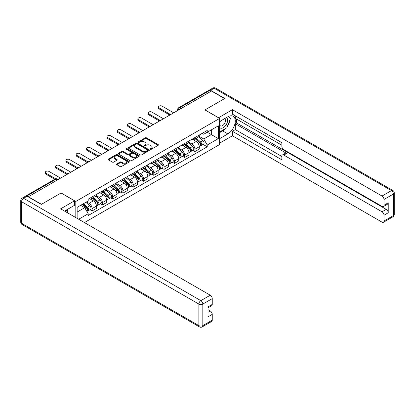 <?xml version="1.0" encoding="UTF-8"?>
<svg xmlns="http://www.w3.org/2000/svg" width="415" height="415" viewBox="0 0 415 415"><rect width="100%" height="100%" fill="white"/><g stroke="black" fill="none" stroke-linecap="round" stroke-linejoin="round"><path stroke-width="0.62" d="M150.375 149.291A0.638 0.368 0 0 0 151.283 149.291L158.157 145.323A0.913 0.529 0 0 0 158.421 144.949A0.913 0.529 0 0 0 158.157 144.576L146.511 137.853A0.913 0.529 0 0 0 145.214 137.853L138.34 141.821A0.638 0.368 0 0 0 138.154 142.08A0.638 0.368 0 0 0 138.34 142.345A0.638 0.368 0 0 0 139.248 142.345L140.135 141.831A2.926 1.691 0 0 1 144.28 141.831L145.25 142.392A2.926 1.691 0 0 1 146.106 143.585A2.926 1.691 0 0 1 145.25 144.778L144.358 145.292A0.638 0.368 0 0 0 144.171 145.556A0.638 0.368 0 0 0 144.358 145.815A0.638 0.368 0 0 0 145.266 145.815L146.153 145.302A2.926 1.691 0 0 1 150.292 145.302L151.262 145.862A2.926 1.691 0 0 1 152.123 147.06A2.926 1.691 0 0 1 151.262 148.254L150.375 148.767A0.638 0.368 0 0 0 150.189 149.026A0.638 0.368 0 0 0 150.375 149.291L150.375 148.767M116.812 163.925A0.913 0.529 0 0 0 116.548 164.299A0.913 0.529 0 0 0 116.812 164.672L120.08 166.555A0.913 0.529 0 0 0 121.377 166.555L129.008 162.151A0.913 0.529 0 0 0 129.278 161.777A0.913 0.529 0 0 0 129.008 161.404L117.362 154.681A0.913 0.529 0 0 0 116.07 154.681L108.434 159.085A0.913 0.529 0 0 0 108.17 159.459A0.913 0.529 0 0 0 108.434 159.832L112.382 162.109A0.913 0.529 0 0 0 113.679 162.109L116.942 160.226A0.913 0.529 0 0 0 117.212 159.853A0.913 0.529 0 0 0 116.942 159.479L114.986 158.348A2.449 1.411 0 0 1 114.27 157.347A2.449 1.411 0 0 1 115.78 156.045A2.449 1.411 0 0 1 118.446 156.351L126.113 160.776A2.449 1.411 0 0 1 126.829 161.777A2.449 1.411 0 0 1 125.32 163.079A2.449 1.411 0 0 1 122.653 162.773L121.377 162.037A0.913 0.529 0 0 0 120.08 162.037L116.812 163.925L116.812 164.672L120.08 162.799L120.08 162.037M75.81 201.451L61.114 192.965L41.474 204.305L28.36 196.731L211.453 91.02L224.572 98.594L204.927 109.934L219.628 118.42L75.81 201.451L75.81 217.585M140.203 154.94A0.913 0.529 0 0 0 141.494 154.94L149.13 150.531A0.913 0.529 0 0 0 149.4 150.157A0.913 0.529 0 0 0 149.13 149.784L137.484 143.061A0.913 0.529 0 0 0 136.193 143.061L128.557 147.47A0.913 0.529 0 0 0 128.287 147.844A0.913 0.529 0 0 0 128.557 148.217L140.203 154.94M126.58 149.431A0.638 0.368 0 0 1 127.229 149.519L127.229 148.757L139.072 155.594A0.913 0.529 0 0 1 139.336 155.967A0.913 0.529 0 0 1 139.072 156.341L131.436 160.75A0.913 0.529 0 0 1 130.144 160.75L118.498 154.027L118.498 153.28A0.913 0.529 0 0 0 118.228 153.654A0.913 0.529 0 0 0 118.498 154.027M118.498 153.28L121.766 151.392A0.913 0.529 0 0 1 123.058 151.392L127.779 154.121A0.913 0.529 0 0 0 129.075 154.121L131.244 152.865A0.913 0.529 0 0 0 131.508 152.492A0.913 0.529 0 0 0 131.244 152.118L126.326 149.281A0.638 0.368 0 0 1 126.139 149.021A0.638 0.368 0 0 1 126.534 148.679A0.638 0.368 0 0 1 127.229 148.757M84.447 222.57L219.628 144.524L219.628 118.42M25.637 196.139A1.862 1.074 -120 0 0 25.382 196.222A1.862 1.074 -120 0 0 25.185 196.399M180.94 108.642L179.555 107.838A1.862 1.074 60 0 0 178.621 107.75L208.48 90.511A1.862 1.074 60 0 1 209.409 90.605L179.555 107.838A1.862 1.074 120 0 0 178.237 110.125L178.237 110.198M210.794 91.404L209.409 90.605M194.91 137.557A4.29 2.474 60 0 1 194.023 139.482L198.375 136.971A4.29 2.474 -120 0 0 199.262 135.046M188.737 142.174L191.88 143.989A4.29 2.474 60 0 1 194.91 149.239L199.262 146.728A4.29 2.474 -120 0 0 196.228 141.479L193.115 139.684M199.262 146.728L199.262 149.052L194.91 151.563L192.825 150.36M194.023 139.482A4.29 2.474 60 0 1 191.912 139.29M194.91 149.239L194.91 151.563M184.628 143.497A4.29 2.474 60 0 1 183.741 145.421L188.094 142.91A4.29 2.474 -120 0 0 188.981 140.986M182.543 156.294L184.628 157.498L188.981 154.987L188.981 152.668A4.29 2.474 -120 0 0 185.946 147.413L182.833 145.618M183.741 145.421A4.29 2.474 60 0 1 181.63 145.229M178.455 148.114L181.599 149.924A4.29 2.474 60 0 1 184.628 155.179L184.628 157.498M174.347 149.431A4.29 2.474 60 0 1 173.46 151.356L177.812 148.845A4.29 2.474 -120 0 0 178.699 146.92M172.261 162.229L174.347 163.437L178.699 160.921L178.699 158.603A4.29 2.474 -120 0 0 175.664 153.353L172.552 151.553M173.46 151.356A4.29 2.474 60 0 1 171.348 151.164M168.174 154.048L171.317 155.864A4.29 2.474 60 0 1 174.347 161.113L174.347 163.437M164.065 155.366A4.29 2.474 60 0 1 163.178 157.29L167.525 154.779A4.29 2.474 -120 0 0 168.417 152.855M161.98 168.168L164.065 169.372L168.417 166.861L168.417 164.537A4.29 2.474 -120 0 0 165.383 159.287L162.27 157.487M163.178 157.29A4.29 2.474 60 0 1 161.067 157.098M157.892 159.983L161.036 161.798A4.29 2.474 60 0 1 164.065 167.048L164.065 169.372M153.783 161.305A4.29 2.474 60 0 1 152.896 163.23L157.244 160.719A4.29 2.474 -120 0 0 158.136 158.795M151.698 174.103L153.783 175.306L158.136 172.796L158.136 170.477A4.29 2.474 -120 0 0 155.101 165.222L151.989 163.427M152.896 163.23A4.29 2.474 60 0 1 150.785 163.038M147.61 165.922L150.754 167.733A4.29 2.474 60 0 1 153.783 172.988L153.783 175.306M143.502 167.24A4.29 2.474 60 0 1 142.615 169.164L146.962 166.654A4.29 2.474 -120 0 0 147.854 164.729M141.416 180.037L143.502 181.246L147.854 178.73L147.854 176.411A4.29 2.474 -120 0 0 144.819 171.162L141.707 169.362M142.615 169.164A4.29 2.474 60 0 1 140.503 168.972M137.329 171.857L140.472 173.672A4.29 2.474 60 0 1 143.502 178.922L143.502 181.246M133.22 173.174A4.29 2.474 60 0 1 132.333 175.099L136.68 172.588A4.29 2.474 -120 0 0 137.567 170.664M131.135 185.977L133.22 187.181L137.573 184.67L137.573 182.346A4.29 2.474 -120 0 0 134.538 177.096L131.425 175.296M132.333 175.099A4.29 2.474 60 0 1 130.222 174.907M127.047 177.791L130.186 179.607A4.29 2.474 60 0 1 133.22 184.857L133.22 187.181M122.939 179.114A4.29 2.474 60 0 1 122.052 181.039L126.399 178.528A4.29 2.474 -120 0 0 127.286 176.603M120.853 191.912L122.939 193.115L127.286 190.604L127.286 188.286A4.29 2.474 -120 0 0 124.256 183.031L121.144 181.236M122.052 181.039A4.29 2.474 60 0 1 119.94 180.841M116.765 183.731L119.904 185.541A4.29 2.474 60 0 1 122.939 190.796L122.939 193.115M112.657 185.049A4.29 2.474 60 0 1 111.77 186.973L116.117 184.462A4.29 2.474 -120 0 0 117.004 182.538M110.572 197.846L112.657 199.055L117.004 196.539L117.004 194.22A4.29 2.474 -120 0 0 113.975 188.97L110.862 187.17M111.77 186.973A4.29 2.474 60 0 1 109.659 186.781M106.484 189.665L109.622 191.481A4.29 2.474 60 0 1 112.657 196.731L112.657 199.055M102.375 190.983A4.29 2.474 60 0 1 101.488 192.908L105.835 190.397A4.29 2.474 -120 0 0 106.722 188.472M100.29 203.786L102.375 204.989L106.722 202.479L106.722 200.155A4.29 2.474 -120 0 0 103.693 194.905L100.58 193.105M101.488 192.908A4.29 2.474 60 0 1 99.377 192.716M96.202 195.6L99.341 197.416A4.29 2.474 60 0 1 102.375 202.665L102.375 204.989M92.094 196.923A4.29 2.474 60 0 1 91.207 198.847L95.554 196.337A4.29 2.474 -120 0 0 96.441 194.412M90.008 209.72L92.094 210.924L96.441 208.413L96.441 206.094A4.29 2.474 -120 0 0 93.411 200.839L90.299 199.044M91.207 198.847A4.29 2.474 60 0 1 89.095 198.65M86.553 201.908L89.059 203.35A4.29 2.474 60 0 1 92.094 208.605L92.094 210.924M202.193 133.355L203.744 134.247L218.311 125.838L211.323 129.874L211.323 134.59L203.744 138.968L199.018 136.239M77.133 218.347L77.133 207.35L88.203 200.953L88.203 199.169L207.235 130.445L207.235 132.229L218.311 138.626L207.235 145.017L203.744 138.968M218.311 125.838L218.311 138.626M77.133 212.065L84.712 207.692L88.203 213.741L88.203 215.53L207.235 146.806L207.235 145.017M88.203 213.741L78.679 219.239M84.712 207.692L80.624 205.332M203.106 144.42L207.235 146.806M150.629 149.379L151.262 149.016A2.926 1.691 0 0 0 152.123 147.818L152.123 147.06M146.106 143.585L146.106 144.347A2.926 1.691 0 0 1 145.25 145.541L144.612 145.909M158.141 145.328L146.511 138.615A0.913 0.529 0 0 0 145.214 138.615L138.6 142.433M149.12 150.541L137.484 143.823A0.913 0.529 0 0 0 136.193 143.823L128.567 148.222M147.512 150.422A0.638 0.368 0 0 0 147.699 150.157A0.638 0.368 0 0 0 147.512 149.898L137.292 143.995A0.638 0.368 0 0 0 136.385 143.995L135.446 144.539A2.926 1.691 0 0 0 134.59 145.732A2.926 1.691 0 0 0 135.446 146.926L142.433 150.961A2.926 1.691 0 0 0 146.573 150.961L147.512 150.422L147.512 151.179A0.638 0.368 0 0 0 147.699 150.92L147.699 150.157M134.59 145.732L134.59 146.495A2.926 1.691 0 0 0 135.446 147.688L135.446 146.926M147.512 151.179L146.573 151.724A2.926 1.691 0 0 1 142.433 151.724L135.446 147.688M118.508 154.032L121.766 152.155L121.766 151.392M131.508 152.492L131.508 153.254A0.913 0.529 0 0 1 131.244 153.628L129.075 154.878A0.913 0.529 0 0 1 127.779 154.878L123.058 152.155A0.913 0.529 0 0 0 121.766 152.155M127.229 149.519L139.056 156.346M132.681 156.948A2.449 1.411 0 0 0 135.347 157.254A2.449 1.411 0 0 0 136.857 155.947A2.449 1.411 0 0 0 136.141 154.951L133.443 153.389A0.913 0.529 0 0 0 132.146 153.389L129.978 154.639A0.913 0.529 0 0 0 129.713 155.013A0.913 0.529 0 0 0 129.978 155.386L132.681 156.948L132.681 157.71A2.449 1.411 0 0 0 135.347 158.016A2.449 1.411 0 0 0 136.857 156.709L136.857 155.947M129.713 155.013L129.713 155.775A0.913 0.529 0 0 0 129.978 156.149L129.978 155.386M132.681 157.71L129.978 156.149M126.829 161.777L126.829 162.535A2.449 1.411 0 0 1 125.32 163.842A2.449 1.411 0 0 1 122.653 163.536L121.377 162.799A0.913 0.529 0 0 0 120.08 162.799M114.27 157.347L114.27 158.11A2.449 1.411 0 0 0 114.986 159.111L114.986 158.348M116.931 160.232L114.986 159.111M128.998 162.156L117.362 155.438A0.913 0.529 0 0 0 116.07 155.438L108.45 159.837L108.434 159.085M195.211 138.802L199.397 142.537A2.329 1.344 60 0 1 200.129 146.142L199.262 146.645M195.32 138.9L197.291 140.037M195.631 138.558L200.295 142.713A1.121 0.643 60 0 1 200.642 144.446A1.121 0.643 60 0 1 200.544 144.487M196.331 138.154L200.518 141.894A2.329 1.344 60 0 1 201.249 145.494A2.329 1.344 60 0 1 200.549 145.572M198.666 136.748L202.894 140.519A2.329 1.344 60 0 1 203.625 144.124L201.249 145.494M169.258 114.758L159.054 108.87A2.142 1.24 180 0 1 158.426 107.993L158.426 107.003A2.142 1.24 -0 0 0 159.054 107.879L170.109 114.26M173.688 112.823L162.089 106.126A2.142 1.24 -0 0 0 159.754 105.861A2.142 1.24 -0 0 0 158.426 107.003M184.929 144.736L189.116 148.477A2.329 1.344 60 0 1 189.847 152.077L188.981 152.58M185.038 144.835L187.009 145.971M185.349 144.493L190.013 148.653A1.121 0.643 60 0 1 190.361 150.38A1.121 0.643 60 0 1 190.262 150.422M186.05 144.088L190.236 147.828A2.329 1.344 60 0 1 190.967 151.434A2.329 1.344 60 0 1 190.267 151.506M188.384 142.687L192.612 146.459A2.329 1.344 60 0 1 193.343 150.059L190.967 151.434M174.642 150.671L178.834 154.411A2.329 1.344 60 0 1 179.565 158.016L178.699 158.514M174.757 150.769L176.728 151.911M175.068 150.427L179.731 154.588A1.121 0.643 60 0 1 180.079 156.32A1.121 0.643 60 0 1 179.98 156.356M175.763 150.028L179.954 153.763A2.329 1.344 60 0 1 180.686 157.368A2.329 1.344 60 0 1 179.98 157.441M178.102 148.622L182.33 152.393A2.329 1.344 60 0 1 183.062 155.999L180.686 157.368M218.508 117.772L232.416 109.669L382.028 196.046L391.454 190.604L214.156 88.245L210.597 90.299L224.769 98.48L204.994 109.897L218.508 117.694M219.628 121.538L227.866 116.781A10.484 6.054 120 0 1 233.111 116.262A10.484 6.054 120 0 1 234.719 124.666A10.484 6.054 120 0 1 227.866 133.905L219.628 138.662M219.628 143.154L232.416 135.772L232.416 131.28L281.847 159.822L281.847 156.242A2.796 1.613 -120 0 1 282.423 154.961A2.796 1.613 -120 0 1 283.824 155.101L382.028 211.8L386.246 209.362A2.796 1.613 60 0 1 388.222 212.791L388.222 202.821A2.796 1.613 60 0 1 387.646 204.097L383.429 206.535A2.796 1.613 -120 0 0 384.005 205.254L384.005 199.47A2.796 1.613 -120 0 0 382.028 196.046M236.633 119.105L236.633 122.985L235.315 123.748L235.315 129.605L232.416 131.28M235.315 115.832L235.315 118.342L281.847 145.209M383.429 206.535A2.796 1.613 -120 0 1 382.028 206.395L283.824 149.696A2.796 1.613 -120 0 1 281.847 146.272L281.847 142.698L232.416 114.156L232.416 109.669M232.416 135.772L382.028 222.15A2.796 1.613 -120 0 0 383.429 222.29A2.796 1.613 -120 0 0 384.005 221.008L384.005 215.224A2.796 1.613 -120 0 0 382.028 211.8M210.597 90.299A2.796 1.613 -120 0 0 209.202 90.159A2.796 1.613 -120 0 0 208.901 90.428M235.315 123.748L286.724 153.425L283.824 155.101M236.633 122.985L386.246 209.362M235.315 129.605L281.847 156.471M282.423 154.961L285.323 153.291A2.796 1.613 60 0 1 286.724 153.425M219.628 132.65L222.658 130.901A10.484 6.054 120 0 0 225.563 128.536M227.648 125.792A10.484 6.054 120 0 0 229.905 119.977M230.076 118.099A10.484 6.054 120 0 0 229.811 115.956M27.105 196.238L23.546 198.292A2.796 1.613 -120 0 0 22.151 198.152L25.709 196.098A2.796 1.613 60 0 1 27.105 196.238L41.277 204.419L61.047 193.001L74.56 200.803L74.56 205.295L65.202 210.696A10.484 6.054 120 0 0 64.569 211.095M74.56 200.803L60.652 208.833L210.27 295.21A2.796 1.613 60 0 1 212.247 298.634L212.247 304.418A2.796 1.613 60 0 1 211.666 305.699L208.029 307.8M67.375 211.966L67.375 209.44M208.029 312.256L210.27 310.965A2.796 1.613 60 0 1 212.247 314.388L212.247 320.173A2.796 1.613 60 0 1 211.666 321.454L202.24 326.896A2.796 1.613 -120 0 0 202.821 325.614L212.247 320.173M212.247 304.418L208.029 306.856L208.029 316.827L212.247 314.388M210.27 310.965L208.029 309.673M219.628 127.364A6.059 3.496 120 0 0 224.448 126.84A6.059 3.496 120 0 0 227.602 120.246A6.059 3.496 120 0 0 226.502 117.57M220.137 121.247A6.059 3.496 120 0 0 219.628 122.337M219.628 124.365A4.15 2.397 120 0 0 220.464 125.859A4.15 2.397 120 0 0 223.659 124.749A4.15 2.397 120 0 0 225.47 120.573A4.15 2.397 120 0 0 224.614 118.674A4.15 2.397 120 0 0 224.598 118.669M220.479 121.05A4.15 2.397 120 0 0 219.628 123.535M228.815 116.304L230.434 118.612L226.875 127.779L219.758 131.887M66.115 210.172L67.769 212.527L67.64 212.864M158.976 120.692L148.772 114.805A2.142 1.24 180 0 1 148.145 113.928L148.145 112.937A2.142 1.24 -0 0 0 148.772 113.814L159.827 120.194M163.406 118.763L151.807 112.066A2.142 1.24 -0 0 0 149.473 111.796A2.142 1.24 -0 0 0 148.145 112.937M148.695 126.627L138.491 120.739A2.142 1.24 180 0 1 137.863 119.862L137.863 118.877A2.142 1.24 -0 0 0 138.491 119.748L149.545 126.129M153.125 124.697L141.525 118A2.142 1.24 -0 0 0 139.186 117.73A2.142 1.24 -0 0 0 137.863 118.877M164.361 156.611L168.552 160.346A2.329 1.344 60 0 1 169.284 163.951L168.412 164.454M164.475 156.709L166.446 157.845M164.786 156.367L169.45 160.522A1.121 0.643 60 0 1 169.797 162.255A1.121 0.643 60 0 1 169.699 162.296M165.481 155.962L169.673 159.702A2.329 1.344 60 0 1 170.404 163.303A2.329 1.344 60 0 1 169.699 163.38M167.821 154.556L172.043 158.328A2.329 1.344 60 0 1 172.775 161.933L170.404 163.303M154.079 162.545L158.271 166.285A2.329 1.344 60 0 1 159.002 169.885L158.131 170.389M154.193 162.644L156.165 163.78M154.505 162.301L159.168 166.462A1.121 0.643 60 0 1 159.516 168.189A1.121 0.643 60 0 1 159.417 168.231M155.2 161.897L159.391 165.637A2.329 1.344 60 0 1 160.123 169.237A2.329 1.344 60 0 1 159.417 169.315M157.539 160.496L161.762 164.267A2.329 1.344 60 0 1 162.493 167.868L160.123 169.237M143.798 168.48L147.989 172.22A2.329 1.344 60 0 1 148.72 175.825L147.849 176.323M143.912 168.578L145.883 169.719M144.223 168.236L148.881 172.396A1.121 0.643 60 0 1 149.234 174.129A1.121 0.643 60 0 1 149.135 174.165M144.918 167.836L149.11 171.571A2.329 1.344 60 0 1 149.841 175.177A2.329 1.344 60 0 1 149.135 175.249M147.258 166.431L151.48 170.202A2.329 1.344 60 0 1 152.212 173.807L149.841 175.177M138.413 132.567L128.209 126.679A2.142 1.24 180 0 1 127.581 125.802L127.581 124.811A2.142 1.24 -0 0 0 128.209 125.688L139.264 132.069M142.843 130.632L131.244 123.935A2.142 1.24 -0 0 0 128.904 123.67A2.142 1.24 -0 0 0 127.581 124.811M128.131 138.501L117.927 132.613A2.142 1.24 180 0 1 117.3 131.737L117.3 130.746A2.142 1.24 -0 0 0 117.927 131.622L128.982 138.003M132.561 136.571L120.962 129.874A2.142 1.24 -0 0 0 118.623 129.605A2.142 1.24 -0 0 0 117.3 130.746M117.85 144.436L107.646 138.548A2.142 1.24 180 0 1 107.018 137.671L107.018 136.685A2.142 1.24 -0 0 0 107.646 137.557L118.7 143.938M122.28 142.506L110.681 135.809A2.142 1.24 -0 0 0 108.341 135.539A2.142 1.24 -0 0 0 107.018 136.685M133.516 174.419L137.707 178.154A2.329 1.344 60 0 1 138.439 181.76L137.567 182.263M133.63 174.518L135.601 175.654M133.941 174.17L138.6 178.331A1.121 0.643 60 0 1 138.952 180.063A1.121 0.643 60 0 1 138.849 180.105M134.636 173.771L138.828 177.511A2.329 1.344 60 0 1 139.559 181.111A2.329 1.344 60 0 1 138.854 181.189M136.976 172.365L141.199 176.136A2.329 1.344 60 0 1 141.93 179.742L139.559 181.111M107.568 150.375L97.364 144.487A2.142 1.24 180 0 1 96.737 143.611L96.737 142.62A2.142 1.24 -0 0 0 97.364 143.497L108.419 149.877M111.998 148.44L100.399 141.743A2.142 1.24 -0 0 0 98.059 141.479A2.142 1.24 -0 0 0 96.737 142.62M123.234 180.354L127.426 184.094A2.329 1.344 60 0 1 128.157 187.694L127.286 188.197M123.348 180.452L125.32 181.588M123.66 180.11L128.318 184.27A1.121 0.643 60 0 1 128.671 185.998A1.121 0.643 60 0 1 128.567 186.039M124.355 179.705L128.546 183.446A2.329 1.344 60 0 1 129.278 187.046A2.329 1.344 60 0 1 128.572 187.124M126.694 178.305L130.917 182.076A2.329 1.344 60 0 1 131.648 185.676L129.278 187.046M97.281 156.31L87.083 150.422A2.142 1.24 180 0 1 86.455 149.545L86.455 148.554A2.142 1.24 -0 0 0 87.083 149.431L98.137 155.812M101.717 154.38L90.117 147.683A2.142 1.24 -0 0 0 87.778 147.413A2.142 1.24 -0 0 0 86.455 148.554M112.953 186.288L117.144 190.029A2.329 1.344 60 0 1 117.876 193.629L117.004 194.132M113.067 186.387L115.038 187.528M113.378 186.044L118.036 190.205A1.121 0.643 60 0 1 118.389 191.938A1.121 0.643 60 0 1 118.285 191.974M114.073 185.64L118.265 189.38A2.329 1.344 60 0 1 118.996 192.985A2.329 1.344 60 0 1 118.291 193.058M116.408 184.239L120.635 188.011A2.329 1.344 60 0 1 121.367 191.616L118.996 192.985M87 162.244L76.801 156.356A2.142 1.24 180 0 1 76.173 155.48L76.173 154.494A2.142 1.24 -0 0 0 76.801 155.366L87.85 161.746M91.435 160.315L79.836 153.617A2.142 1.24 -0 0 0 77.496 153.348A2.142 1.24 -0 0 0 76.173 154.494M102.671 192.228L106.863 195.963A2.329 1.344 60 0 1 107.594 199.568L106.722 200.072M102.78 192.327L104.756 193.463M103.096 191.979L107.755 196.139A1.121 0.643 60 0 1 108.108 197.872A1.121 0.643 60 0 1 108.004 197.913M103.792 191.58L107.983 195.32A2.329 1.344 60 0 1 108.714 198.92A2.329 1.344 60 0 1 108.009 198.998M106.126 190.174L110.354 193.945A2.329 1.344 60 0 1 111.085 197.55L108.714 198.92M76.718 168.184L66.519 162.291A2.142 1.24 180 0 1 65.892 161.419L65.892 160.429A2.142 1.24 -0 0 0 66.519 161.305L77.569 167.686M81.153 166.249L69.549 159.552A2.142 1.24 -0 0 0 67.214 159.287A2.142 1.24 -0 0 0 65.892 160.429M92.389 198.163L96.581 201.903A2.329 1.344 60 0 1 97.312 205.503L96.441 206.006M92.498 198.261L94.475 199.397M92.815 197.919L97.473 202.079A1.121 0.643 60 0 1 97.826 203.807A1.121 0.643 60 0 1 97.722 203.848M93.51 197.514L97.701 201.254A2.329 1.344 60 0 1 98.433 204.854A2.329 1.344 60 0 1 97.727 204.932M95.844 196.113L100.072 199.885A2.329 1.344 60 0 1 100.803 203.485L98.433 204.854M66.436 174.118L56.238 168.231A2.142 1.24 180 0 1 55.61 167.354L55.61 166.363A2.142 1.24 -0 0 0 56.238 167.24L67.287 173.62M70.872 172.189L59.267 165.492A2.142 1.24 -0 0 0 56.933 165.222A2.142 1.24 -0 0 0 55.61 166.363M82.362 204.325L86.299 207.837A2.329 1.344 60 0 1 87.031 211.437L86.911 211.505M82.403 204.305L84.193 205.337M82.787 204.081L87.192 208.014A1.121 0.643 60 0 1 87.544 209.741A1.121 0.643 60 0 1 87.441 209.782M83.482 203.682L87.42 207.189A2.329 1.344 60 0 1 88.151 210.794A2.329 1.344 60 0 1 87.446 210.867M85.858 202.307L89.79 205.819A2.329 1.344 60 0 1 90.522 209.425L88.151 210.794M54.77 179.254L45.956 174.165A2.142 1.24 180 0 1 45.328 173.288L45.328 172.303A2.142 1.24 -0 0 0 45.956 173.174L55.688 178.798M60.59 178.123L48.986 171.426A2.142 1.24 -0 0 0 46.651 171.156A2.142 1.24 -0 0 0 45.328 172.303M178.3 110.162L178.237 110.125A1.862 1.074 0 0 1 177.693 109.363L177.693 110.515M102.375 202.665L106.722 200.155M112.657 196.731L117.004 194.22M122.939 190.796L127.286 188.286M133.22 184.857L137.573 182.346M143.502 178.922L147.854 176.411M153.783 172.988L158.136 170.477M164.065 167.048L168.417 164.537M174.347 161.113L178.699 158.603M184.628 155.179L188.981 152.668M92.094 208.605L96.441 206.094M89.059 203.35L93.411 200.839M99.341 197.416L103.693 194.905M109.622 191.481L113.975 188.97M119.904 185.541L124.256 183.031M130.186 179.607L134.538 177.096M140.472 173.672L144.819 171.162M150.754 167.733L155.101 165.222M161.036 161.798L165.383 159.287M171.317 155.864L175.664 153.353M181.599 149.924L185.946 147.413M191.88 143.989L196.228 141.479M171.001 114.374A1.862 1.074 120 0 0 170.181 114.851M160.719 120.314A1.862 1.074 120 0 0 159.9 120.786M150.438 126.248A1.862 1.074 120 0 0 149.613 126.725M140.156 132.183A1.862 1.074 120 0 0 139.331 132.66M129.874 138.122A1.862 1.074 120 0 0 129.049 138.594M119.593 144.057A1.862 1.074 120 0 0 118.768 144.534M109.311 149.991A1.862 1.074 120 0 0 108.486 150.469M99.029 155.931A1.862 1.074 120 0 0 98.205 156.403M88.748 161.866A1.862 1.074 120 0 0 87.923 162.343M78.466 167.8A1.862 1.074 120 0 0 77.641 168.277M68.184 173.74A1.862 1.074 120 0 0 67.36 174.212M57.555 179.871L56.17 179.073L26.742 196.067M58.1 179.56L57.104 178.984A1.862 1.074 120 0 0 56.17 179.073A1.862 1.074 60 0 0 55.242 178.984L25.382 196.222M151.262 149.016L151.262 148.254M144.358 145.815L144.358 145.292M145.25 145.541L145.25 144.778M138.34 142.345L138.34 141.821M145.214 138.615L145.214 137.853M146.511 138.615L146.511 137.853M158.157 145.323L158.157 144.576M128.557 148.217L128.557 147.47M136.193 143.823L136.193 143.061M137.484 143.823L137.484 143.061M149.13 150.531L149.13 149.784M142.433 151.724L142.433 150.961M146.573 151.724L146.573 150.961M123.058 152.155L123.058 151.392M127.779 154.878L127.779 154.121M129.075 154.878L129.075 154.121M131.244 153.628L131.244 152.865M139.072 156.341L139.072 155.594M121.377 162.799L121.377 162.037M122.653 163.536L122.653 162.773M116.942 160.226L116.942 159.479M116.07 155.438L116.07 154.681M117.362 155.438L117.362 154.681M129.008 162.151L129.008 161.404M199.397 142.537L198.09 143.294M200.876 143.932L200.455 144.176M202.894 140.519L200.518 141.894M159.054 107.879L159.054 108.87M189.116 148.477L187.808 149.229M190.594 149.872L190.174 150.111M192.612 146.459L190.236 147.828M178.834 154.411L177.527 155.163M180.312 155.807L179.892 156.05M182.33 152.393L179.954 153.763M384.005 205.254L388.222 202.821M388.222 212.791L384.005 215.224M384.005 221.008L393.43 215.567L393.43 194.028L384.005 199.47M222.658 130.901L227.866 133.905M393.43 215.567A2.796 1.613 60 0 1 392.849 216.848A2.796 2.796 0 0 0 394.25 214.425A2.796 1.613 180 0 1 393.43 215.567M393.43 194.028A2.796 1.613 0 0 0 394.25 192.887A2.796 2.796 0 0 0 392.849 190.464A2.796 1.613 -60 0 0 391.454 190.604A2.796 1.613 60 0 1 393.43 194.028M209.202 90.159L212.76 88.105A2.796 1.613 60 0 1 214.156 88.245A2.796 1.613 -60 0 1 215.556 88.105L392.849 190.464M22.151 198.152A2.796 2.796 0 0 0 20.75 200.575A2.796 1.613 180 0 0 21.57 201.716A2.796 1.613 -60 0 1 23.546 198.292L200.844 300.652A2.796 1.613 -60 0 0 198.868 304.076L21.57 201.716L21.57 223.254L198.868 325.614L198.868 304.076A2.796 1.613 0 0 0 202.821 304.076L202.821 325.614A2.796 1.613 180 0 1 198.868 325.614A2.796 1.613 -60 0 0 199.444 326.896A2.796 2.796 0 0 0 202.24 326.896M212.247 298.634L202.821 304.076A2.796 1.613 -120 0 0 200.844 300.652L210.27 295.21M22.151 224.536A2.796 1.613 -60 0 1 21.57 223.254A2.796 1.613 0 0 1 20.75 222.113A2.796 2.796 0 0 0 22.151 224.536L199.444 326.896M148.772 113.814L148.772 114.805M138.491 119.748L138.491 120.739M168.552 160.346L167.245 161.103M170.031 161.741L169.611 161.985M172.043 158.328L169.673 159.702M158.271 166.285L156.963 167.038M159.749 167.676L159.329 167.919M161.762 164.267L159.391 165.637M147.989 172.22L146.682 172.972M149.467 173.615L149.047 173.859M151.48 170.202L149.11 171.571M128.209 125.688L128.209 126.679M117.927 131.622L117.927 132.613M107.646 137.557L107.646 138.548M137.707 178.154L136.4 178.912M139.186 179.55L138.766 179.794M141.199 176.136L138.828 177.511M97.364 143.497L97.364 144.487M127.426 184.094L126.119 184.846M128.904 185.484L128.484 185.728M130.917 182.076L128.546 183.446M87.083 149.431L87.083 150.422M117.144 190.029L115.837 190.781M118.623 191.424L118.202 191.668M120.635 188.011L118.265 189.38M76.801 155.366L76.801 156.356M106.863 195.963L105.555 196.72M108.341 197.358L107.921 197.602M110.354 193.945L107.983 195.32M66.519 161.305L66.519 162.291M96.581 201.903L95.274 202.655M98.059 203.293L97.639 203.537M100.072 199.885L97.701 201.254M56.238 167.24L56.238 168.231M86.299 207.837L85.168 208.486M87.778 209.233L87.358 209.476M89.79 205.819L87.42 207.189M45.956 173.174L45.956 174.165M171.162 114.286A1.862 1.862 0 0 0 168.77 115.666M160.88 120.22A1.862 1.862 0 0 0 158.489 121.6M150.598 126.155A1.862 1.862 0 0 0 148.207 127.54M140.317 132.095A1.862 1.862 0 0 0 137.925 133.474M130.035 138.029A1.862 1.862 0 0 0 127.638 139.409M119.753 143.964A1.862 1.862 0 0 0 117.357 145.349M109.467 149.903A1.862 1.862 0 0 0 107.075 151.283M99.185 155.838A1.862 1.862 0 0 0 96.794 157.218M88.903 161.772A1.862 1.862 0 0 0 86.512 163.157M78.622 167.712A1.862 1.862 0 0 0 76.23 169.092M68.34 173.646A1.862 1.862 0 0 0 65.949 175.026M57.104 178.984A1.862 1.862 0 0 0 55.242 178.984M178.621 107.75A1.862 1.862 0 0 0 177.693 109.363M383.429 222.29L392.849 216.848M394.25 214.425L394.25 192.887M215.556 88.105A2.796 2.796 0 0 0 212.76 88.105M20.75 200.575L20.75 222.113"/></g></svg>
